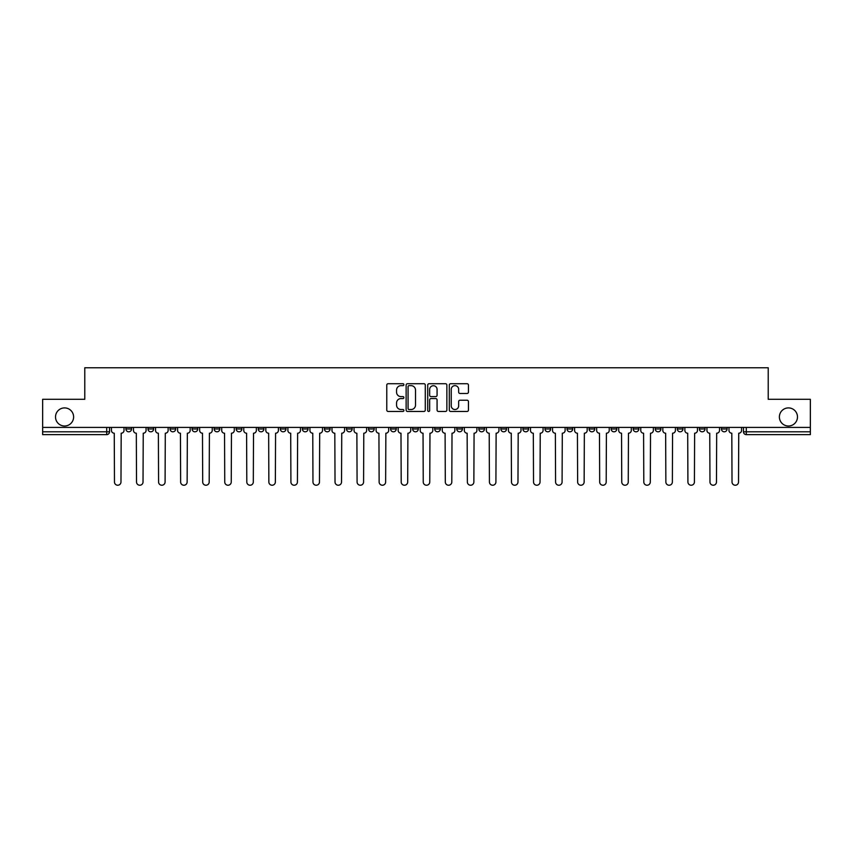 <?xml version="1.0" encoding="UTF-8"?>
<svg xmlns="http://www.w3.org/2000/svg" width="853" height="853" viewBox="0 0 853 853"><rect width="100%" height="100%" fill="white"/><g stroke="black" fill="none" stroke-linecap="round" stroke-linejoin="round"><path stroke-width="1.28" d="M403.885 384.682A0.97 0.97 0 0 0 402.904 383.711L388.168 383.711A1.386 1.386 0 0 0 386.772 385.098L386.772 410.08A1.386 1.386 0 0 0 388.168 411.466L402.904 411.466A0.97 0.97 0 0 0 403.885 410.496A0.97 0.97 0 0 0 402.904 409.525L400.995 409.525A4.436 4.436 0 0 1 396.56 405.079L396.56 403A4.436 4.436 0 0 1 400.995 398.564L402.904 398.564A0.97 0.97 0 0 0 403.885 397.583A0.97 0.97 0 0 0 402.904 396.613L400.995 396.613A4.436 4.436 0 0 1 396.56 392.177L396.56 390.098A4.436 4.436 0 0 1 400.995 385.652L402.904 385.652A0.97 0.97 0 0 0 403.885 384.682M779.386 416.957A9.052 9.052 0 0 0 788.439 426.01A9.052 9.052 0 0 0 797.48 416.957A9.052 9.052 0 0 0 788.439 407.905A9.052 9.052 0 0 0 779.386 416.957M55.52 416.957A9.052 9.052 0 0 0 64.561 426.01A9.052 9.052 0 0 0 73.614 416.957A9.052 9.052 0 0 0 64.561 407.905A9.052 9.052 0 0 0 55.52 416.957M721.425 427.417L721.425 428.974L727.076 428.974A2.826 2.826 0 0 1 724.25 431.799A2.826 2.826 0 0 1 721.425 428.974L721.425 427.417M699.364 427.417L699.364 428.974L705.026 428.974A2.826 2.826 0 0 1 702.19 431.799A2.826 2.826 0 0 1 699.364 428.974L699.364 427.417M567.032 427.417L567.032 428.974L572.683 428.974A2.826 2.826 0 0 1 569.857 431.799A2.826 2.826 0 0 1 567.032 428.974L567.032 427.417M544.982 427.417L544.982 428.974L550.633 428.974A2.826 2.826 0 0 1 547.807 431.799A2.826 2.826 0 0 1 544.982 428.974L544.982 427.417M522.921 427.417L522.921 428.974L528.572 428.974A2.826 2.826 0 0 1 525.747 431.799A2.826 2.826 0 0 1 522.921 428.974L522.921 427.417M478.81 427.417L478.81 428.974L484.461 428.974A2.826 2.826 0 0 1 481.636 431.799A2.826 2.826 0 0 1 478.81 428.974L478.81 427.417M434.699 428.974L434.699 427.417L434.699 428.974A2.826 2.826 0 0 0 437.525 431.799A2.826 2.826 0 0 1 434.699 428.974L440.351 428.974A2.826 2.826 0 0 1 437.525 431.799A2.826 2.826 0 0 0 440.351 428.974L440.351 427.417L440.351 428.974M412.649 428.974L412.649 427.417L412.649 428.974A2.826 2.826 0 0 0 415.475 431.799A2.826 2.826 0 0 1 412.649 428.974L418.301 428.974A2.826 2.826 0 0 1 415.475 431.799M390.589 428.974L390.589 427.417L390.589 428.974A2.826 2.826 0 0 0 393.414 431.799A2.826 2.826 0 0 1 390.589 428.974L396.24 428.974A2.826 2.826 0 0 1 393.414 431.799A2.826 2.826 0 0 0 396.24 428.974L396.24 427.417L396.24 428.974M368.539 427.417L368.539 428.974L374.19 428.974A2.826 2.826 0 0 1 371.364 431.799A2.826 2.826 0 0 1 368.539 428.974L368.539 427.417M346.478 427.417L346.478 428.974L352.129 428.974A2.826 2.826 0 0 1 349.303 431.799A2.826 2.826 0 0 1 346.478 428.974L346.478 427.417M324.428 427.417L324.428 428.974L330.079 428.974A2.826 2.826 0 0 1 327.253 431.799A2.826 2.826 0 0 1 324.428 428.974L324.428 427.417M302.367 428.974L302.367 427.417L302.367 428.974A2.826 2.826 0 0 0 305.193 431.799A2.826 2.826 0 0 1 302.367 428.974L308.018 428.974A2.826 2.826 0 0 1 305.193 431.799M258.256 428.974L258.256 427.417L258.256 428.974A2.826 2.826 0 0 0 261.082 431.799A2.826 2.826 0 0 1 258.256 428.974L263.908 428.974A2.826 2.826 0 0 1 261.082 431.799A2.826 2.826 0 0 0 263.908 428.974L263.908 427.417L263.908 428.974M236.196 428.974L236.196 427.417L236.196 428.974A2.826 2.826 0 0 0 239.032 431.799A2.826 2.826 0 0 1 236.196 428.974L241.857 428.974A2.826 2.826 0 0 1 239.032 431.799A2.826 2.826 0 0 0 241.857 428.974L241.857 427.417L241.857 428.974M214.146 428.974L214.146 427.417L214.146 428.974A2.826 2.826 0 0 0 216.971 431.799A2.826 2.826 0 0 1 214.146 428.974L219.797 428.974A2.826 2.826 0 0 1 216.971 431.799A2.826 2.826 0 0 0 219.797 428.974L219.797 427.417L219.797 428.974M192.085 428.974L192.085 427.417L192.085 428.974A2.826 2.826 0 0 0 194.921 431.799A2.826 2.826 0 0 1 192.085 428.974L197.747 428.974A2.826 2.826 0 0 1 194.921 431.799M170.035 428.974L170.035 427.417L170.035 428.974A2.826 2.826 0 0 0 172.86 431.799A2.826 2.826 0 0 1 170.035 428.974L175.686 428.974A2.826 2.826 0 0 1 172.86 431.799A2.826 2.826 0 0 0 175.686 428.974L175.686 427.417L175.686 428.974M147.974 428.974L147.974 427.417L147.974 428.974A2.826 2.826 0 0 0 150.81 431.799A2.826 2.826 0 0 1 147.974 428.974L153.636 428.974A2.826 2.826 0 0 1 150.81 431.799A2.826 2.826 0 0 0 153.636 428.974L153.636 427.417L153.636 428.974M467.06 393.489A1.386 1.386 0 0 0 468.446 392.103L468.446 385.098A1.386 1.386 0 0 0 467.06 383.711L450.683 383.711A1.386 1.386 0 0 0 449.296 385.098L449.296 410.08A1.386 1.386 0 0 0 450.683 411.466L467.06 411.466A1.386 1.386 0 0 0 468.446 410.08L468.446 401.614A1.386 1.386 0 0 0 467.06 400.228L460.044 400.228A1.386 1.386 0 0 0 458.658 401.614L458.658 405.815A3.711 3.711 0 0 1 454.948 409.525A3.711 3.711 0 0 1 451.237 405.815L451.237 389.363A3.711 3.711 0 0 1 454.948 385.652A3.711 3.711 0 0 1 458.658 389.363L458.658 392.103A1.386 1.386 0 0 0 460.044 393.489L467.06 393.489M42.65 427.417L42.65 399.289L84.778 399.289L84.778 367.76L768.222 367.76L768.222 399.289L810.35 399.289L810.35 427.417L42.65 427.417L42.65 431.799L109.525 431.799L109.525 427.417M425.284 385.098A1.386 1.386 0 0 0 423.898 383.711L407.521 383.711A1.386 1.386 0 0 0 406.135 385.098L406.135 410.08A1.386 1.386 0 0 0 407.521 411.466L423.898 411.466A1.386 1.386 0 0 0 425.284 410.08L425.284 385.098M429.102 383.711L445.479 383.711A1.386 1.386 0 0 1 446.865 385.098L446.865 410.08A1.386 1.386 0 0 1 445.479 411.466L438.474 411.466A1.386 1.386 0 0 1 437.077 410.08L437.077 399.95A1.386 1.386 0 0 0 435.691 398.564L431.042 398.564A1.386 1.386 0 0 0 429.656 399.95L429.656 410.496A0.97 0.97 0 0 1 428.686 411.466A0.97 0.97 0 0 1 427.716 410.496L427.716 385.098A1.386 1.386 0 0 1 429.102 383.711M743.475 427.417L743.475 431.799L810.35 431.799L810.35 434.625L746.3 434.625A2.826 2.826 0 0 1 743.475 431.799L743.475 427.417M810.35 427.417L810.35 431.799M109.525 431.799A2.826 2.826 0 0 1 106.7 434.625L42.65 434.625L42.65 431.799M727.076 427.417L727.076 428.974M705.026 427.417L705.026 428.974L705.026 427.417M682.965 427.417L682.965 428.974A2.826 2.826 0 0 1 680.14 431.799A2.826 2.826 0 0 1 677.314 428.974L682.965 428.974M677.314 427.417L677.314 428.974M660.915 427.417L660.915 428.974A2.826 2.826 0 0 1 658.079 431.799A2.826 2.826 0 0 1 655.253 428.974L660.915 428.974M655.253 427.417L655.253 428.974M638.854 427.417L638.854 428.974A2.826 2.826 0 0 1 636.029 431.799A2.826 2.826 0 0 1 633.203 428.974L638.854 428.974M633.203 427.417L633.203 428.974M616.804 427.417L616.804 428.974A2.826 2.826 0 0 1 613.968 431.799A2.826 2.826 0 0 1 611.143 428.974L616.804 428.974M611.143 427.417L611.143 428.974M594.744 427.417L594.744 428.974A2.826 2.826 0 0 1 591.918 431.799A2.826 2.826 0 0 1 589.092 428.974L594.744 428.974M589.092 427.417L589.092 428.974M572.683 427.417L572.683 428.974A2.826 2.826 0 0 1 569.857 431.799M550.633 427.417L550.633 428.974M528.572 428.974L528.572 427.417L528.572 428.974A2.826 2.826 0 0 1 525.747 431.799M506.522 427.417L506.522 428.974A2.826 2.826 0 0 1 503.696 431.799A2.826 2.826 0 0 1 500.871 428.974A2.826 2.826 0 0 0 503.696 431.799A2.826 2.826 0 0 0 506.522 428.974L500.871 428.974L500.871 427.417M484.461 428.974L484.461 427.417L484.461 428.974A2.826 2.826 0 0 1 481.636 431.799M462.411 427.417L462.411 428.974A2.826 2.826 0 0 1 459.586 431.799A2.826 2.826 0 0 1 456.76 428.974A2.826 2.826 0 0 0 459.586 431.799M456.76 427.417L456.76 428.974L462.411 428.974M418.301 427.417L418.301 428.974L418.301 427.417M374.19 428.974L374.19 427.417L374.19 428.974A2.826 2.826 0 0 1 371.364 431.799M352.129 428.974L352.129 427.417L352.129 428.974A2.826 2.826 0 0 1 349.303 431.799M330.079 428.974L330.079 427.417L330.079 428.974A2.826 2.826 0 0 1 327.253 431.799M308.018 427.417L308.018 428.974L308.018 427.417M285.968 428.974L285.968 427.417L285.968 428.974A2.826 2.826 0 0 1 283.143 431.799A2.826 2.826 0 0 1 280.317 428.974L285.968 428.974A2.826 2.826 0 0 1 283.143 431.799M280.317 427.417L280.317 428.974M197.747 427.417L197.747 428.974L197.747 427.417M131.575 427.417L131.575 428.974A2.826 2.826 0 0 1 128.75 431.799A2.826 2.826 0 0 1 125.924 428.974A2.826 2.826 0 0 0 128.75 431.799A2.826 2.826 0 0 0 131.575 428.974L131.575 427.417M125.924 427.417L125.924 428.974L131.575 428.974M409.045 385.652A0.97 0.97 0 0 0 408.075 386.622L408.075 408.555A0.97 0.97 0 0 0 409.045 409.525L411.061 409.525A4.436 4.436 0 0 0 415.507 405.079L415.507 390.098A4.436 4.436 0 0 0 411.061 385.652L409.045 385.652M437.077 389.437A3.711 3.711 0 0 0 433.367 385.727A3.711 3.711 0 0 0 429.656 389.437L429.656 395.227A1.386 1.386 0 0 0 431.042 396.613L435.691 396.613A1.386 1.386 0 0 0 437.077 395.227L437.077 389.437M111.434 427.417L111.434 430.392A2.826 2.826 139.8 0 0 114.259 433.217L114.473 481.988A3.252 3.252 139.8 0 0 117.725 485.24A3.252 3.252 139.8 0 0 120.977 481.988L121.19 433.217A2.826 2.826 139.8 0 0 124.016 430.392L124.016 427.417M133.484 427.417L133.484 430.392A2.826 2.826 0 0 0 136.32 433.217L136.523 481.988A3.252 3.252 0 0 0 139.775 485.24A3.252 3.252 0 0 0 143.027 481.988L143.24 433.217A2.826 2.826 0 0 0 146.066 430.392L146.066 427.417M155.545 427.417L155.545 430.392A2.826 2.826 0 0 0 158.37 433.217L158.583 481.988A3.252 3.252 0 0 0 161.835 485.24A3.252 3.252 0 0 0 165.087 481.988L165.301 433.217A2.826 2.826 0 0 0 168.126 430.392L168.126 427.417M177.595 427.417L177.595 430.392A2.826 2.826 0 0 0 180.431 433.217L180.633 481.988A3.252 3.252 0 0 0 183.885 485.24A3.252 3.252 0 0 0 187.138 481.988L187.351 433.217A2.826 2.826 0 0 0 190.176 430.392L190.176 427.417M199.655 427.417L199.655 430.392A2.826 2.826 0 0 0 202.481 433.217L202.694 481.988A3.252 3.252 0 0 0 205.946 485.24A3.252 3.252 0 0 0 209.198 481.988L209.411 433.217A2.826 2.826 0 0 0 212.237 430.392L212.237 427.417M221.705 427.417L221.705 430.392A2.826 2.826 0 0 0 224.542 433.217L224.744 481.988A3.252 3.252 0 0 0 227.996 485.24A3.252 3.252 0 0 0 231.248 481.988L231.462 433.217A2.826 2.826 0 0 0 234.287 430.392L234.287 427.417M243.766 427.417L243.766 430.392A2.826 2.826 0 0 0 246.592 433.217L246.805 481.988A3.252 3.252 0 0 0 250.057 485.24A3.252 3.252 0 0 0 253.309 481.988L253.522 433.217A2.826 2.826 0 0 0 256.348 430.392L256.348 427.417M265.816 427.417L265.816 430.392A2.826 2.826 0 0 0 268.652 433.217L268.855 481.988A3.252 3.252 0 0 0 272.107 485.24A3.252 3.252 0 0 0 275.359 481.988L275.572 433.217A2.826 2.826 0 0 0 278.398 430.392L278.398 427.417M287.877 427.417L287.877 430.392A2.826 2.826 0 0 0 290.702 433.217L290.916 481.988A3.252 3.252 0 0 0 294.168 485.24A3.252 3.252 0 0 0 297.42 481.988L297.633 433.217A2.826 2.826 0 0 0 300.459 430.392L300.459 427.417M309.927 427.417L309.927 430.392A2.826 2.826 0 0 0 312.763 433.217L312.966 481.988A3.252 3.252 0 0 0 316.218 485.24A3.252 3.252 0 0 0 319.47 481.988L319.683 433.217A2.826 2.826 0 0 0 322.519 430.392L322.519 427.417M331.988 427.417L331.988 430.392A2.826 2.826 0 0 0 334.813 433.217L335.026 481.988A3.252 3.252 0 0 0 338.278 485.24A3.252 3.252 0 0 0 341.531 481.988L341.744 433.217A2.826 2.826 0 0 0 344.569 430.392L344.569 427.417M354.038 427.417L354.038 430.392A2.826 2.826 0 0 0 356.874 433.217L357.087 481.988A3.252 3.252 0 0 0 360.329 485.24A3.252 3.252 0 0 0 363.581 481.988L363.794 433.217A2.826 2.826 0 0 0 366.63 430.392L366.63 427.417M376.098 427.417L376.098 430.392A2.826 2.826 0 0 0 378.924 433.217L379.137 481.988A3.252 3.252 0 0 0 382.389 485.24A3.252 3.252 0 0 0 385.641 481.988L385.855 433.217A2.826 2.826 0 0 0 388.68 430.392L388.68 427.417M398.148 427.417L398.148 430.392A2.826 2.826 0 0 0 400.985 433.217L401.198 481.988A3.252 3.252 0 0 0 404.439 485.24A3.252 3.252 0 0 0 407.691 481.988L407.905 433.217A2.826 2.826 0 0 0 410.741 430.392L410.741 427.417M420.209 427.417L420.209 430.392A2.826 2.826 0 0 0 423.035 433.217L423.248 481.988A3.252 3.252 0 0 0 426.5 485.24A3.252 3.252 0 0 0 429.752 481.988L429.965 433.217A2.826 2.826 0 0 0 432.791 430.392L432.791 427.417M442.259 427.417L442.259 430.392A2.826 2.826 0 0 0 445.095 433.217L445.309 481.988A3.252 3.252 0 0 0 448.561 485.24A3.252 3.252 0 0 0 451.802 481.988L452.015 433.217A2.826 2.826 0 0 0 454.852 430.392L454.852 427.417M464.32 427.417L464.32 430.392A2.826 2.826 0 0 0 467.145 433.217L467.359 481.988A3.252 3.252 0 0 0 470.611 485.24A3.252 3.252 0 0 0 473.863 481.988L474.076 433.217A2.826 2.826 0 0 0 476.902 430.392L476.902 427.417M486.37 427.417L486.37 430.392A2.826 2.826 0 0 0 489.206 433.217L489.419 481.988A3.252 3.252 0 0 0 492.671 485.24A3.252 3.252 0 0 0 495.913 481.988L496.126 433.217A2.826 2.826 0 0 0 498.962 430.392L498.962 427.417M508.431 427.417L508.431 430.392A2.826 2.826 0 0 0 511.256 433.217L511.469 481.988A3.252 3.252 0 0 0 514.722 485.24A3.252 3.252 0 0 0 517.974 481.988L518.187 433.217A2.826 2.826 0 0 0 521.012 430.392L521.012 427.417M530.481 427.417L530.481 430.392A2.826 2.826 0 0 0 533.317 433.217L533.53 481.988A3.252 3.252 0 0 0 536.782 485.24A3.252 3.252 0 0 0 540.034 481.988L540.237 433.217A2.826 2.826 0 0 0 543.073 430.392L543.073 427.417M552.541 427.417L552.541 430.392A2.826 2.826 0 0 0 555.367 433.217L555.58 481.988A3.252 3.252 0 0 0 558.832 485.24A3.252 3.252 0 0 0 562.084 481.988L562.298 433.217A2.826 2.826 0 0 0 565.123 430.392L565.123 427.417M574.602 427.417L574.602 430.392A2.826 2.826 0 0 0 577.428 433.217L577.641 481.988A3.252 3.252 0 0 0 580.893 485.24A3.252 3.252 0 0 0 584.145 481.988L584.348 433.217A2.826 2.826 0 0 0 587.184 430.392L587.184 427.417M596.652 427.417L596.652 430.392A2.826 2.826 0 0 0 599.478 433.217L599.691 481.988A3.252 3.252 0 0 0 602.943 485.24A3.252 3.252 0 0 0 606.195 481.988L606.408 433.217A2.826 2.826 0 0 0 609.234 430.392L609.234 427.417M618.713 427.417L618.713 430.392A2.826 2.826 0 0 0 621.538 433.217L621.752 481.988A3.252 3.252 0 0 0 625.004 485.24A3.252 3.252 0 0 0 628.256 481.988L628.458 433.217A2.826 2.826 0 0 0 631.295 430.392L631.295 427.417M640.763 427.417L640.763 430.392A2.826 2.826 0 0 0 643.588 433.217L643.802 481.988A3.252 3.252 0 0 0 647.054 485.24A3.252 3.252 0 0 0 650.306 481.988L650.519 433.217A2.826 2.826 0 0 0 653.345 430.392L653.345 427.417M662.824 427.417L662.824 430.392A2.826 2.826 0 0 0 665.649 433.217L665.862 481.988A3.252 3.252 0 0 0 669.115 485.24A3.252 3.252 0 0 0 672.367 481.988L672.569 433.217A2.826 2.826 0 0 0 675.405 430.392L675.405 427.417M684.874 427.417L684.874 430.392A2.826 2.826 0 0 0 687.699 433.217L687.913 481.988A3.252 3.252 0 0 0 691.165 485.24A3.252 3.252 0 0 0 694.417 481.988L694.63 433.217A2.826 2.826 0 0 0 697.455 430.392L697.455 427.417M706.934 427.417L706.934 430.392A2.826 2.826 0 0 0 709.76 433.217L709.973 481.988A3.252 3.252 0 0 0 713.225 485.24A3.252 3.252 0 0 0 716.477 481.988L716.68 433.217A2.826 2.826 0 0 0 719.516 430.392L719.516 427.417M728.984 427.417L728.984 430.392A2.826 2.826 0 0 0 731.81 433.217L732.023 481.988A3.252 3.252 0 0 0 735.275 485.24A3.252 3.252 0 0 0 738.527 481.988L738.741 433.217A2.826 2.826 0 0 0 741.566 430.392L741.566 427.417M106.7 427.417L106.7 434.625M746.3 427.417L746.3 434.625"/></g></svg>
